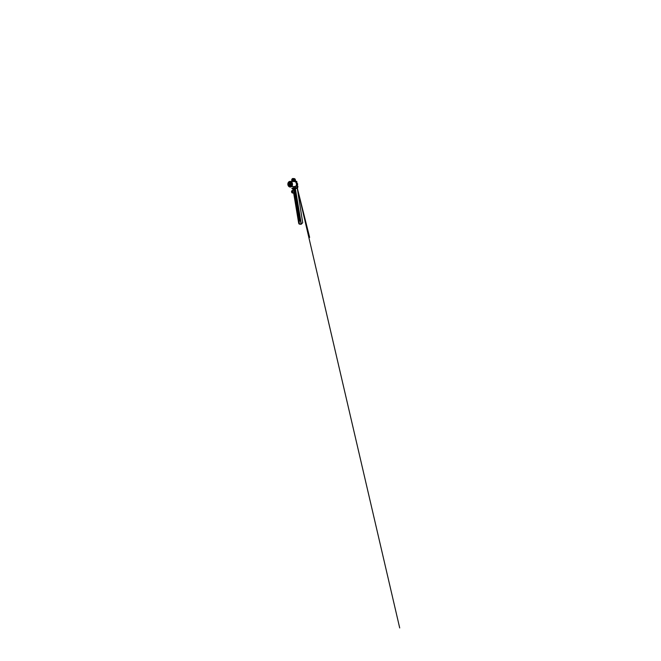 <?xml version="1.0" encoding="UTF-8"?>
<svg xmlns="http://www.w3.org/2000/svg" width="661" height="661" viewBox="0 0 661 661"><rect width="100%" height="100%" fill="white"/><g stroke="black" fill="none" stroke-linecap="round" stroke-linejoin="round"><path stroke-width="0.99" d="M294.641 186.741L295.649 186.402C297.549 185.278 296.69 181.42 294.558 181.552C296.632 181.635 297.318 185.328 295.508 186.419L294.798 186.716M293.658 186.534L295.376 186.427M294.285 186.757L295.459 186.419C296.351 185.824 296.772 184.419 296.401 183.237C296.029 182.056 294.922 181.337 293.914 181.593M295.459 186.419L291.427 186.683C293.393 185.468 292.493 181.304 290.253 181.378M291.311 186.691C292.245 186.038 292.674 184.51 292.261 183.221C291.848 181.94 290.675 181.155 289.617 181.428L289.121 181.635C288.105 182.213 287.601 183.741 287.965 185.055C288.312 186.369 289.46 187.253 290.567 187.022L291.402 186.683C293.377 185.46 292.443 181.263 290.196 181.378M290.501 186.609C291.518 186.41 292.253 185.088 292.03 183.791C291.823 182.494 290.708 181.577 289.683 181.849C288.667 182.097 287.989 183.428 288.213 184.675C288.427 185.923 289.477 186.832 290.501 186.609M289.873 185.427L290.394 185.295C291.294 184.766 290.815 182.882 289.824 183.047M289.105 184.75L289.981 185.088C290.774 184.75 290.361 183.105 289.535 183.353M289.452 184.84C290.055 184.733 289.849 183.494 289.254 183.667C288.65 183.783 288.857 184.997 289.452 184.84M299.317 224.12L299.359 223.294M294.616 187.641L294.558 187.195M292.906 180.593C292.344 180.767 292.154 179.635 292.724 179.511C293.286 179.338 293.476 180.478 292.906 180.593M292.757 179.561L292.699 179.585C292.236 179.775 292.451 180.693 292.922 180.552L292.988 180.519C293.443 180.321 293.228 179.412 292.757 179.561M296.69 184.683L297.458 184.634C297.929 184.361 297.665 183.428 297.144 183.543L296.673 183.56M293.145 179.718L293.112 180.428M293.724 189.145L293.31 189.186L293.765 189.104L293.872 190.046M299.094 223.385L294.071 192.987M293.591 190.095L293.434 189.17M295.517 189.806L295.318 188.129L293.451 188.476L293.063 186.576L293.319 188.145L295.227 187.782L295.219 186.625M291.873 188.443L293.03 189.228L293.451 188.476L293.22 190.161M293.277 190.153L293.12 189.22L292.145 188.74L292.74 188.947M295.343 188.468L301.317 224.137L299.086 224.013L301.11 224.277L295.988 192.69L295.368 192.797L299.97 221.014L295.475 192.772M293.699 193.037L299.086 224.013L293.947 193.004M293.467 190.12L293.31 189.186M295.574 192.756L300.152 220.906L294.856 189.963L294.087 190.104L294.542 192.83L295.839 192.715L295.409 192.789L294.856 189.963L295.376 189.781L295.781 192.632M299.408 223.6L294.343 192.855L299.433 223.641M294.178 188.468L294.509 189.93L294.252 188.525M294.666 188.368L294.211 188.451M294.277 188.625L293.649 188.749L294.335 188.963M292.145 188.691L293.319 188.145L291.832 188.377M295.318 188.121L297.367 188.253M295.938 186.179L296.434 185.749L295.855 186.245L297.467 186.179L297.326 185.287L296.533 185.32L297.376 185.204M295.723 181.965L296.872 182.006M296.492 182.973L296.963 182.99L296.797 181.519L294.591 181.552M297.086 183.32L296.525 183.047M297.541 186.262L295.748 186.336M301.317 224.153L302.73 222.707L301.127 224.302L302.713 222.74L297.301 188.492L297.747 187.617M295.517 188.063L297.64 187.898M295.343 188.74L297.4 188.236M294.707 188.368L295.55 188.368M292.757 181.552L294.542 181.42M296.806 181.535L294.319 181.188M296.806 182.122L295.888 182.072L296.83 182.081L296.847 182.957M297.128 183.543L296.971 183.064M297.747 187.187L297.921 186.245L297.169 185.931M297.814 186.27L297.706 187.17M298.714 223.401L293.666 193.045M292.674 192.301C292.088 192.425 291.898 191.269 292.484 191.194C293.079 191.07 293.269 192.235 292.674 192.301M292.55 191.285L292.707 192.202L292.55 191.285M297.483 189.492L297.929 192.293M298.028 192.277L297.557 189.484M295.988 192.69L295.376 189.781M290.179 185.766C291.774 185.501 291.228 182.246 289.658 182.709C288.089 183.031 288.634 186.179 290.179 185.766M290.171 185.724C291.724 185.477 291.195 182.296 289.658 182.75C288.13 183.056 288.667 186.129 290.171 185.724M289.535 183.064L289.311 183.163C288.336 183.7 288.907 185.716 289.956 185.419L290.237 185.295C291.187 184.733 290.576 182.75 289.551 183.064M289.873 185.32C290.989 185.13 290.609 182.849 289.51 183.171C288.403 183.386 288.791 185.609 289.873 185.32M289.427 184.766C289.956 184.675 289.774 183.584 289.245 183.733C288.717 183.841 288.907 184.906 289.427 184.766M295.062 179.8L295.203 181.23M292.245 178.792L292.732 178.52C293.517 178.404 294.021 178.809 294.252 179.734L294.492 181.197L294.195 179.742C293.971 178.834 293.467 178.437 292.699 178.544C291.972 178.842 291.65 179.453 291.732 180.379L291.79 180.329C291.724 179.536 291.997 179.015 292.616 178.767C293.269 178.677 293.691 179.015 293.881 179.784L294.112 181.213M297.425 183.593L297.227 184.659M298.714 223.385L293.748 193.029M295.607 188.74L294.946 188.856L295.103 189.831M294.732 188.592L294.897 189.864L293.848 190.145L294.476 192.838L294.12 189.996L292.104 190.649C291.228 191.079 291.526 192.822 292.493 192.946L294.228 192.872L293.914 190.038M295.244 187.864L297.747 187.575L297.467 186.179M294.856 181.213L294.624 179.767C294.434 178.949 293.996 178.536 293.302 178.528C294.013 178.544 294.451 178.957 294.632 179.767L294.856 181.213M294.046 181.23L293.815 179.792L294.624 179.775M296.657 181.321L296.83 182.081M295.393 186.559L295.484 187.741M297.334 184.915L296.64 184.94M297.326 188.501L302.697 222.674M293.815 179.792C293.591 178.206 291.518 178.776 291.832 180.313L292.03 181.519M293.682 178.569C294.385 178.561 294.831 178.974 295.021 179.8L295.607 181.246L295.376 179.825C295.194 179.024 294.756 178.61 294.079 178.602M296.541 185.32L296.434 185.749L297.334 185.278M293.55 178.635L294.591 179.759M295.12 181.23L293.938 178.677M297.276 184.849L296.649 184.882L297.26 184.865M291.732 180.379L291.922 181.519L291.724 180.387C291.641 179.544 291.922 178.941 292.567 178.577M291.988 181.519L291.832 180.313M294.162 178.627C294.806 178.668 295.211 179.065 295.384 179.825L295.376 179.825C295.211 179.032 294.773 178.627 294.087 178.602M295.616 181.246L295.393 179.825M297.186 185.964L297.648 185.915M294.996 189.847L294.839 188.872M299.59 220.997L294.971 192.855L299.945 221.038M294.856 189.872L294.632 188.517M295.409 192.789L292.542 193.029C291.542 192.872 291.187 191.153 292.03 190.608L292.104 190.566M292.418 190.475L293.815 190.062M294.294 192.954L295.351 192.797M294.385 192.938L293.261 193.02M293.31 193.095L292.84 193.012M290.394 185.295L289.939 185.419C288.874 185.683 288.312 183.7 289.311 183.163M289.287 183.485C288.502 183.882 288.89 185.187 289.774 185.121L289.981 185.088M299.284 224.12L301.127 224.302M297.475 186.179L297.698 187.864M296.549 185.361L297.31 185.311L297.367 186.146M295.905 182.089L296.83 182.097M297.88 190.401L309.645 237.406L297.847 190.186M295.988 182.205L399.707 627.95L295.988 182.205M294.335 192.855L299.408 223.608M299.598 221.014L294.971 192.855M294.492 189.93L294.269 188.583M293.187 190.17L293.038 189.236M292.517 193.02C291.526 192.88 291.162 191.161 292.03 190.608"/></g></svg>
